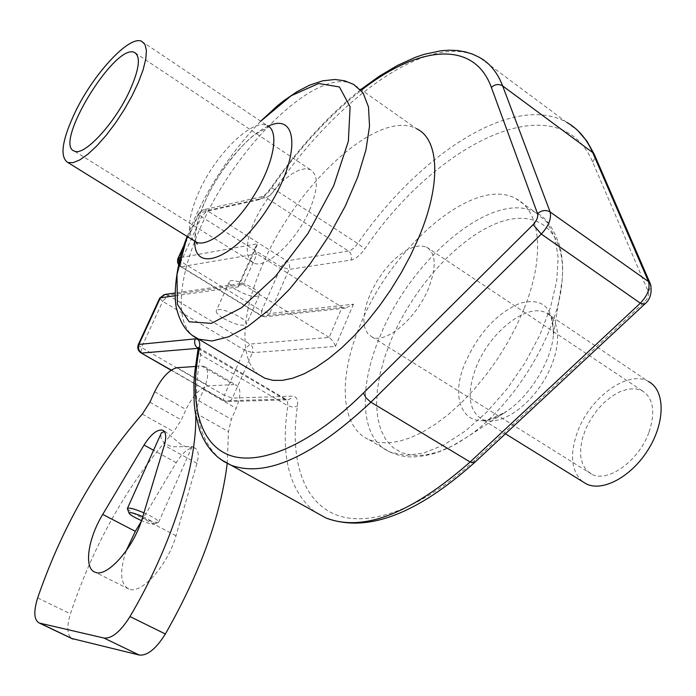 <?xml version="1.0" encoding="UTF-8"?>
<svg xmlns="http://www.w3.org/2000/svg" width="696" height="696" viewBox="0 0 696 696"><rect width="100%" height="100%" fill="white"/><g stroke="black" fill="none" stroke-linecap="round" stroke-linejoin="round"><path stroke-width="0.52" stroke-dasharray="3.48 2.61" d="M142.784 516.658C150.875 520.417 154.59 522.905 153.946 524.105C152.215 524.514 148.074 523.366 141.54 520.652M127.525 509.124L135.598 514.675C146.734 520.147 154.329 522.731 158.392 522.426L158.636 522.209C158.906 521.121 156.209 519.059 150.571 516.023L143.933 512.848M164.256 431.433L165.726 431.911L182.039 445.336C188.103 447.45 191.47 447.885 192.148 446.632L171.877 446.736C163.073 443.561 159.549 438.993 161.307 433.043M236.301 289.797C231.002 286.439 228.662 283.803 229.271 281.88C231.255 276.155 262.731 290.415 259.199 295.435C255.336 297.827 247.706 295.948 236.301 289.797M223.477 318.429C234.97 324.545 242.608 326.502 246.401 324.301C249.803 319.586 218.153 305.292 216.308 310.72C215.743 312.539 218.126 315.105 223.477 318.429M178.811 263.88L181.334 266.742L180.647 266.672L180.96 261.592L261.618 310.868L261.574 315.984L265.115 316.837L269.674 313.522L353.464 304.178L345.52 308.093L342.075 307.319L257.015 253.883C254.814 252.3 254.379 249.899 255.719 246.689L257.738 243.722L180.368 257.607M175.174 295.748L238.441 286.839L238.632 284.847L240.477 283.611L243.313 284.551L168.249 295.235L249.942 344.085L329.182 337.421L329.774 337.821L333.654 342.101L335.446 346.408L252.43 352.689C253.631 349.096 252.805 346.234 249.942 344.085L244.348 349.966L162.681 301.368L168.249 295.235L164.326 294.547M138.365 344.468L139.417 346.095L141.488 347.495L162.681 301.368L159.654 298.201M171.26 370.072L224.86 400.913L227.174 401.609L229.001 401.357L231.02 400.13L232.438 398.095L252.43 352.689L244.348 349.966L224.321 395.293L232.438 398.095L292.424 396.137C296.522 396.294 298.192 399.617 297.427 406.116C289.754 458.055 302.081 500.476 335.002 514.405C367.932 528.029 421.645 509.533 474.707 460.273L644.174 302.308C647.793 298.506 649.142 294.921 648.228 291.563L592.653 161.994C558.262 81.841 436.314 142.602 364.869 248.837C360.084 255.397 355.456 259.138 350.984 260.078L289.11 269.387C290.275 265.881 289.466 263.045 286.674 260.852L348.452 251.056C351.428 250.403 354.499 247.898 357.683 243.53C418.835 154.477 513.439 92.29 566.64 122.313L578.037 130.813M182.9 248.846L199.439 212.915L257.903 199.987L262.053 196.663L265.863 197.542L207.112 210.575L201.544 216.795L281.088 266.82L261.618 310.868L269.674 313.522L289.11 269.387L281.088 266.82L286.674 260.852L207.112 210.575L203.441 209.766L198.691 213.385L201.544 216.795L180.96 261.592L178.959 260.121L178.019 258.312M329.182 337.421L243.313 284.551L257.015 253.883L181.334 266.742L262.296 316.08L342.075 307.319L329.182 337.421M524.218 308.371C545.447 255.728 540.47 210.757 515.901 198.638C474.628 175.322 392.205 245.888 360.772 323.692C338.065 376.214 339.77 427.153 369.185 439.759L377.98 442.378L387.916 442.943L398.86 441.377L410.631 437.671L423.038 431.825L435.861 423.907L448.859 414.033L461.796 402.358L474.402 389.081L486.434 374.448L497.649 358.745L507.81 342.275L516.728 325.371L524.218 308.371M258.668 374.561C238.041 358.64 241.425 311.756 263.506 262.74C297.401 183.422 378.815 108.158 416.652 128.769L353.655 84.425C318.176 65.65 237.501 143.95 202.005 224.199C179.011 273.789 173.852 320.551 192.818 335.69M126.098 550.954C119.364 571.547 120.278 584.248 128.83 589.077C141.14 595.037 168.145 564.813 175.992 535.746L196.959 463.327C199.152 455.053 198.473 449.99 194.932 448.12C189.382 446.997 183.144 451.843 176.219 462.657L141.305 521.339M198.316 348.305L199.935 348.879L200.77 350.21L200.787 354.812L287.84 405.785L287.378 400.748L286.3 399.548L284.568 399.113L224.286 400.809L223.416 398.869L224.321 395.293L141.488 347.495L140.966 352.881M195.411 366.488L201.788 366.07L233.717 384.653L208.478 385.81C200.448 387.55 192.949 395.432 185.989 409.465L181.317 419.914L173.765 431.659C128.229 483.111 93.777 543.837 70.409 613.828C66.599 626.548 67.007 634.761 71.636 638.458M177.097 367.697L208.478 385.81M649.055 432.025C655.623 411.71 653.335 397.964 642.199 390.795L635.735 388.803L628.314 389.055L620.336 391.526L612.21 396.041L604.328 402.366L597.081 410.179L590.826 419.088L585.849 428.649L582.404 438.41L580.664 447.885L580.734 456.611L582.63 464.145L586.276 470.078L591.522 474.089C607.556 483.363 639.137 460.796 649.055 432.025M428.632 288.083C416.652 318.35 385.488 344.624 371.864 336.881L367.505 333.375L364.8 327.738L363.843 320.317L364.678 311.486L367.227 301.716L371.36 291.476L376.858 281.271L383.452 271.597L390.839 262.914L398.651 255.658L406.507 250.203L414.024 246.836L420.819 245.758L426.517 247.063C435.974 253.083 436.679 266.759 428.632 288.083M309.494 210.279C318.403 188.451 318.664 174.887 310.259 169.589L305.048 168.702L298.671 170.276L291.467 174.165L283.803 180.168L276.068 187.946L268.639 197.107L261.861 207.208L256.076 217.744L251.56 228.227L248.533 238.136L247.158 246.984L247.532 254.31L249.664 259.73L253.466 262.931C265.576 269.709 296.322 241.312 309.494 210.279M582.639 481.658C571.242 471.244 569.511 454.688 577.462 431.999C589.764 397.512 627.975 369.498 648.42 381.495L546.543 313.096C527.411 302.073 489.453 332.157 476.047 367.453C466.555 393.362 468.53 410.623 481.963 419.236C497.405 427.057 526.411 409.587 543.741 380.886C561.28 352.289 562.098 320.743 546.543 313.096C550.362 311.843 552.676 319.003 553.468 334.593C551.528 360.659 530.143 395.806 506.836 411.232C469.887 437.532 446.406 405.846 465.267 362.642C478.552 333.053 496.805 313.261 520.016 303.273C542.706 297.253 553.851 307.693 553.468 334.593L562.116 280.679C566.64 229.384 535.746 207.164 495.891 223.633C455.967 239.868 412.319 289.301 390.865 340.622L384.601 357.5L380.06 374.022L377.345 389.864L376.553 404.698L377.728 418.2L380.912 430.058L386.08 439.968L393.179 447.65L402.097 452.878L412.685 455.436L424.734 455.184L437.993 452.052L452.148 446.04L466.859 437.227C513.718 406.412 558.531 332.766 562.116 280.679L562.612 272.31C562.768 271.353 562.864 259.077 560.019 246.871C553.712 228.105 545.612 216.674 535.702 212.576L547.195 222.372L554.86 237.414L558.157 257.181L556.748 280.827L550.571 307.232L539.835 335.054L525.062 362.799L507.045 388.951L486.765 412.093L465.346 431.033L443.944 444.883L423.638 453.079L405.394 455.419L389.995 452.043C360.128 439.132 357.84 388.177 380.233 335.89C411.179 258.39 493.777 188.746 535.702 212.576L515.901 198.638M201.788 366.07L204.25 366.444C208.983 369.463 208.8 377.206 203.719 389.664L198.786 400.739L195.733 413.128L195.776 415.608M227.209 463.466L228.471 431.668L231.342 419.323L236.161 408.326C241.12 395.946 241.147 388.194 236.24 385.079L233.717 384.653M238.441 286.839L257.738 243.722M353.464 304.178L335.446 346.408M257.903 199.987C262.148 198.786 266.707 194.784 271.562 187.981C299.123 148.109 329.138 115.458 361.607 90.019M196.959 463.327L164.299 445.336M175.992 535.746L142.349 518.094M176.219 462.657L153.564 450.251M271.562 187.981L274.964 189.564C271.745 194.08 268.708 196.733 265.863 197.542L348.452 251.056C351.341 253.379 352.185 256.38 350.984 260.078M566.64 122.313L479.222 57.298C429.85 30.511 337.186 97.762 274.964 189.564L357.683 243.53L364.869 248.837M220.597 459.369C197.708 439.567 191.104 404.724 200.787 354.812L198.012 350.61M314.679 511.717C289.231 490.819 280.288 455.515 287.84 405.785L292.842 407.169L297.427 406.116M198.308 348.478L284.568 399.113L286.97 399.852L288.866 399.582L290.963 398.295L292.424 396.137M474.385 462.709L474.707 460.273M644.174 302.308L644.287 304.474M648.228 291.563L650.673 287.605L650.16 283.385M592.653 161.994L594.784 158.262L594.227 154.251M187.18 236.492L195.559 216.36C212.558 180.194 234.282 148.483 260.722 121.226M268.282 126.159C247.941 134.92 220.336 167.745 205.903 199.621C198.517 215.83 194.81 229.68 194.758 241.19M193.949 240.685C186.58 232.299 188.338 215.821 199.204 191.261C215.864 153.912 252.578 117.798 267.334 125.663L268.525 127.029L255.954 133.91C247.48 138.4 219.414 169.015 205.955 199.526C197.177 216.508 194.593 238.702 195.472 238.067L195.924 241.912M154.66 391.735L185.989 409.465M149.884 402.253L181.317 419.914M142.271 414.12L173.765 431.659M37.645 597.951L70.409 613.828M195.733 413.128L228.471 431.668M198.786 400.739L231.342 419.323M203.719 389.664L236.161 408.326M153.946 524.105L158.392 522.426M192.148 446.632L158.636 522.209M229.271 281.88L216.308 310.72M259.199 295.435L246.401 324.301M240.477 283.611L175.14 292.999M255.719 246.689L238.632 284.847M345.52 308.093L265.115 316.837L261.574 315.984L180.647 266.672L178.602 264.793M128.83 589.077L95.195 572.225M194.932 448.12L191.879 446.423M165.735 431.903L163.421 430.624M184.153 244.983L198.691 213.385L203.441 209.766L262.053 196.663C263.697 195.289 264.132 196.777 271.231 187.52C298.54 147.987 328.408 115.31 360.859 89.488M198.299 347.4L286.97 399.852L227.174 401.609L224.286 400.809L171.077 370.202M371.864 336.881L591.522 474.089M426.517 247.063L642.199 390.795M310.259 169.589L136.181 53.583M253.466 262.931L74.481 151.136M369.185 439.759L389.995 452.043C401.435 456.707 411.014 459.525 434.304 453.47C447.137 449.277 458.507 442.682 459.325 442.056L506.836 411.232C491.698 419.218 483.398 421.889 481.963 419.236L505.435 433.791M260.695 121.2C234.16 148.648 212.428 180.394 195.506 216.456L187.154 236.475M141.645 41.282L267.334 125.663M204.25 366.444L236.24 385.079"/><path stroke-width="1.04" d="M141.54 520.652L135.694 517.885C131.605 515.71 129.404 514.127 129.108 513.143C129.856 511.96 134.415 513.135 142.784 516.658M143.933 512.848C134.563 508.915 129.056 507.445 127.411 508.428L127.525 509.124M161.307 433.043L164.256 431.433M180.368 257.607L178.742 257.894L178.811 263.88M175.14 292.999L165.065 294.443L160.367 297.836L175.174 295.748M164.326 294.547L159.654 298.201L160.367 297.836L139.052 344.155C137.747 347.878 138.635 350.854 141.706 353.063L198.316 348.305M182.9 248.846L177.671 259.216L177.506 262.114L178.602 264.793M416.652 128.769C439.254 139.304 441.595 183.909 418.627 237.858L410.614 255.319L401.244 272.771L390.717 289.858L379.242 306.24L367.044 321.587L354.377 335.603L341.501 348.035L328.66 358.657L316.106 367.305L304.065 373.839L292.746 378.206L282.341 380.373L273.006 380.355L264.871 378.215L258.668 374.561M159.654 298.201L138.365 344.468L195.263 338.865C193.914 342.815 194.837 345.964 198.038 348.322L198.308 348.478M164.299 445.336L142.349 518.094C134.102 547.291 107.088 577.993 95.195 572.225C83.581 568.693 87.853 538.747 102.73 514.405L144.046 445.04C151.023 434.113 157.218 429.162 162.62 430.18C166.048 431.981 166.605 437.027 164.299 445.336M141.305 521.339L135.346 531.352L126.098 550.954M140.966 352.881L171.26 370.072M195.776 415.608C196.838 465.763 171.425 546.517 129.978 616.56C120.539 631.62 111.882 638.78 104 638.049L39.367 623.059C33.956 620.197 33.391 611.827 37.645 597.951C61.892 527.603 96.761 466.329 142.271 414.12L149.884 402.253L154.66 391.735C161.733 377.597 169.215 369.585 177.097 367.697L195.411 366.488M128.951 92.368C113.866 124.506 83.998 156.269 74.481 151.136C52.644 144.994 115.058 42.421 134.511 52.47C141.097 56.533 139.244 69.835 128.951 92.368M648.42 381.495C664.985 389.925 665.602 421.254 648.707 448.781C632.029 476.429 602.658 492.359 586.145 483.833L582.639 481.658M75.098 112.274C93.334 74.081 129.221 35.087 141.645 41.282L144.994 44.474L146.412 50.486L145.777 59.064L143.089 69.835L138.443 82.276L132.075 95.752L124.288 109.559L115.51 122.974L106.183 135.294L96.814 145.882L87.887 154.208L79.84 159.88L73.071 162.681L67.869 162.525C59.543 157.009 61.953 140.261 75.098 112.274M71.636 638.458L139.226 655.032C147.308 655.893 156.017 648.881 165.361 633.986C200.048 573.121 220.667 516.275 227.209 463.466M361.607 90.019C417.678 46.127 473.863 39.046 491.367 87.409L537.547 213.637C538.252 216.961 536.773 220.632 533.119 224.669L363.425 393.022C310.416 445.431 258.651 466.781 228.453 454.845C198.282 442.595 189.199 400.792 199.378 348.539C200.465 342.014 199.091 338.787 195.263 338.865M135.346 531.352L102.73 514.405M153.564 450.251L144.046 445.04M491.367 87.409C495.047 84.172 498.815 83.685 502.669 85.947C497.457 72.462 489.645 62.91 479.222 57.298L472.367 54.062L465.041 51.808L457.342 50.53L449.338 50.19L441.09 50.747L424.021 54.375L415.26 57.359L397.381 65.485L379.181 76.282L360.859 89.488M537.547 213.637C541.697 210.166 545.899 209.618 550.136 211.976L502.669 85.947L592.688 152.537L648.498 281.593C650.342 288.318 647.619 295.513 640.337 303.178L470.113 461.987C411.293 513.7 363.216 532.353 325.902 517.955L314.679 511.717M533.119 224.669L541.314 234.082C548.657 226 551.597 218.631 550.136 211.976L648.498 281.593L650.638 284.507C652.143 293.373 650.02 300.028 644.287 304.474L640.337 303.178L541.314 234.082L370.881 402.175L470.113 461.987L474.385 462.709L644.287 304.474M363.425 393.022L366.035 397.886L370.881 402.175C312.26 456.933 265.646 477.935 231.029 465.189L325.902 517.955C366.618 533.11 416.112 514.701 474.385 462.709M198.012 350.61L199.378 348.539M220.597 459.369L231.029 465.189L223.868 461.544L217.465 456.915L211.854 451.399L207.043 445.092L203.006 438.062L199.735 430.38L195.367 413.224L194.21 403.845L193.888 383.635L194.671 372.899L198.299 347.4M650.16 283.385L594.688 155.321L592.688 152.537C586.554 138.669 577.871 128.595 566.64 122.313M260.722 121.226L291.137 95.761L318.629 83.503L339.422 86.948L350.114 106.784L348.365 141.218L333.723 185.684L308.084 233.299L275.564 276.277L241.529 307.762L211.332 323.37L189.129 321.787L177.428 304.413L176.975 274.546L187.18 236.492M192.818 335.69L198.665 339.152L212.071 340.988L228.645 336.794L247.706 326.502L268.36 310.399L289.571 289.153L310.207 263.784L329.104 235.631L345.233 206.225L357.709 177.184L365.913 150.084L369.524 126.298L368.497 106.966L363.06 92.855L353.655 84.425L344.677 80.797L335.028 79.501L322.683 80.823L309.72 85.112L296.783 91.837L283.811 100.694L277.321 105.862L260.695 121.2M194.758 241.19C194.001 275.094 236.144 257.999 268.125 207.652C300.568 157.548 298.819 111.273 268.282 126.159M267.334 125.663C279.522 130.752 274.18 162.499 254.893 194.036C235.761 225.643 208.348 247.715 196.411 242.217L193.949 240.685M39.898 623.216L73.254 639.137M104 638.049L139.226 655.032M129.978 616.56L165.361 633.986M129.108 513.143L127.368 508.724M161.394 432.842L127.411 508.428M163.421 430.624L162.62 430.18M178.019 258.312L184.153 244.983M138.365 344.468C137.086 348.026 138.017 350.871 141.166 352.994L171.077 370.202M578.037 130.813L587.085 141.401L594.227 154.251M136.181 53.583L134.511 52.47M505.435 433.791L586.145 483.833M187.154 236.475C175.688 265.333 173.078 296.861 176.827 309.616C180.812 324.658 188.094 334.506 198.665 339.152L264.871 378.215M67.869 162.525L196.411 242.217L197.238 244.183L195.924 241.912M39.367 623.059L72.706 638.971"/></g></svg>

